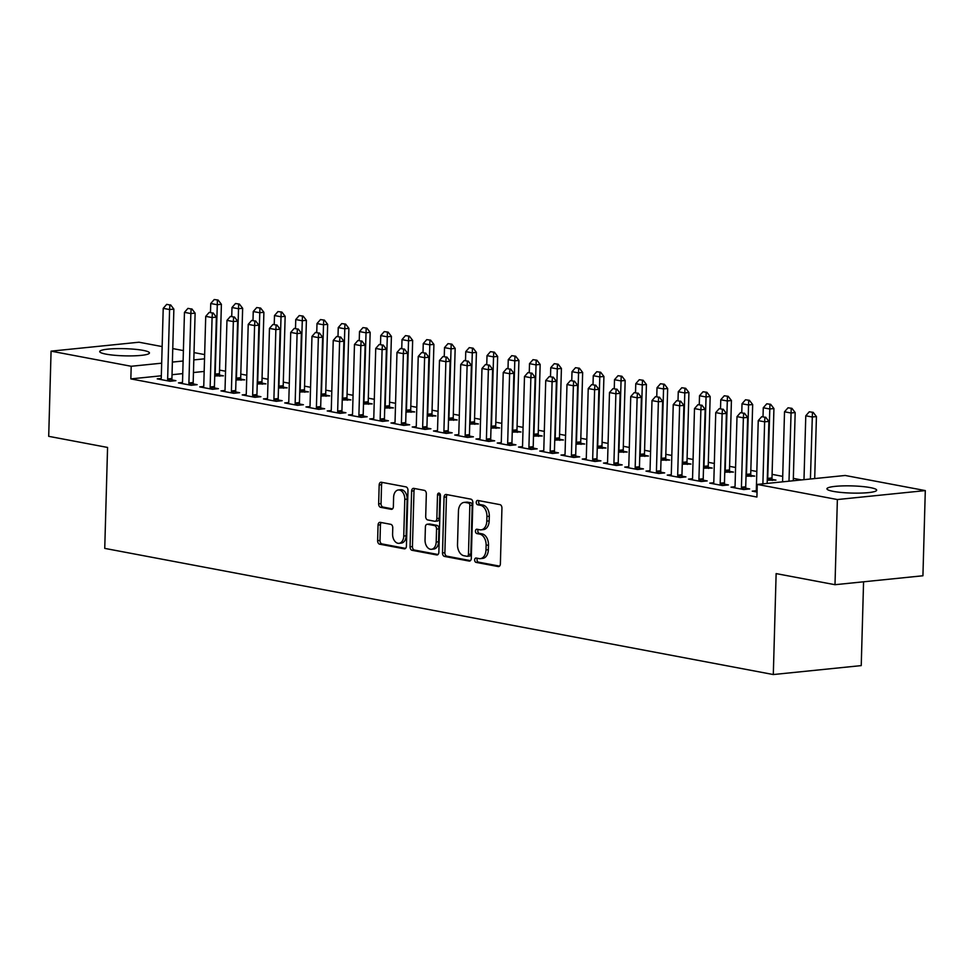 <?xml version="1.0" encoding="UTF-8"?>
<svg xmlns="http://www.w3.org/2000/svg" width="974" height="974" viewBox="0 0 974 974"><rect width="100%" height="100%" fill="white"/><g stroke="black" fill="none" stroke-linecap="round" stroke-linejoin="round"><path stroke-width="1.46" d="M474.655 559.928A2.192 1.449 -95.8 0 0 476.055 562.375L498.213 566.551A3.129 2.07 -95.8 0 0 498.615 566.576A3.129 2.07 -95.8 0 0 500.38 563.849L501.939 508.111A3.129 2.07 -95.8 0 0 499.942 504.629L477.784 500.441A2.192 1.449 -95.8 0 0 477.491 500.429A2.192 1.449 -95.8 0 0 476.262 502.328A2.192 1.449 -95.8 0 0 477.662 504.776L480.523 505.323A10.02 6.635 -95.8 0 1 486.927 516.488L486.793 521.127A10.02 6.635 -95.8 0 1 481.132 529.832A10.02 6.635 -95.8 0 1 479.841 529.783L476.98 529.235A2.192 1.449 -95.8 0 0 476.688 529.223A2.192 1.449 -95.8 0 0 475.458 531.134A2.192 1.449 -95.8 0 0 476.858 533.569L479.719 534.117A10.02 6.635 -95.8 0 1 486.123 545.282L485.989 549.933A10.02 6.635 -95.8 0 1 480.328 558.638A10.02 6.635 -95.8 0 1 479.038 558.577L476.176 558.041A2.192 1.449 -95.8 0 0 475.884 558.029A2.192 1.449 -95.8 0 0 474.655 559.928M477.467 558.285A2.192 1.449 -95.8 0 0 477.029 559.685A2.192 1.449 -95.8 0 0 478.429 562.132L499.54 566.113M479.074 500.685A2.192 1.449 -95.8 0 0 478.636 502.097A2.192 1.449 -95.8 0 0 480.036 504.532L482.897 505.08L480.523 505.323M478.271 529.479A2.192 1.449 -95.8 0 0 477.832 530.891A2.192 1.449 -95.8 0 0 479.232 533.326L482.093 533.874L479.719 534.117M143.117 350.372A24.874 3.592 -178.4 0 1 149.448 352.953A24.874 3.592 -178.4 0 1 133.401 355.851A24.874 3.592 -178.4 0 1 106.044 354.146A24.874 3.592 -178.4 0 1 99.713 351.565A24.874 3.592 -178.4 0 1 115.76 348.668A24.874 3.592 -178.4 0 1 143.117 350.372M870.33 487.609A24.874 3.592 -178.4 0 1 876.661 490.178A24.874 3.592 -178.4 0 1 860.626 493.088A24.874 3.592 -178.4 0 1 833.269 491.371A24.874 3.592 -178.4 0 1 826.938 488.79A24.874 3.592 -178.4 0 1 842.973 485.892A24.874 3.592 -178.4 0 1 870.33 487.609M380.237 522.344A3.129 2.07 -95.8 0 0 379.836 522.332A3.129 2.07 -95.8 0 0 378.058 525.047L377.632 540.68A3.129 2.07 -95.8 0 0 379.629 544.174L404.234 548.825A3.129 2.07 -95.8 0 0 404.648 548.837A3.129 2.07 -95.8 0 0 406.414 546.122L407.972 490.385A3.129 2.07 -95.8 0 0 405.975 486.89L381.358 482.252A3.129 2.07 -95.8 0 0 380.956 482.227A3.129 2.07 -95.8 0 0 379.178 484.955L378.655 503.838A3.129 2.07 -95.8 0 0 380.651 507.332L391.195 509.317A3.129 2.07 -95.8 0 0 391.597 509.329A3.129 2.07 -95.8 0 0 393.362 506.614L393.618 497.251A8.376 5.552 -95.8 0 1 398.354 489.971A8.376 5.552 -95.8 0 1 404.782 499.358L403.76 536.041A8.376 5.552 -95.8 0 1 399.023 543.322A8.376 5.552 -95.8 0 1 392.595 533.935L392.766 527.823A3.129 2.07 -95.8 0 0 390.769 524.329L380.237 522.344M161.331 375.794L130.845 378.898L756.908 497.032L757.261 484.419L845.189 475.47L925.3 490.592L837.372 499.54L757.261 484.419M130.845 378.898L131.198 366.273L51.074 351.151L139.002 342.215L162.147 346.586M925.3 490.592L922.926 575.768L834.998 584.704L776.132 573.601L773.307 674.544L104.742 548.386L107.566 447.443L48.7 436.328L51.074 351.151M834.998 584.704L837.372 499.54M442.5 552.928A3.129 2.07 -95.8 0 0 444.497 556.422L469.115 561.061A3.129 2.07 -95.8 0 0 469.517 561.085A3.129 2.07 -95.8 0 0 471.282 558.358L472.84 502.621A3.129 2.07 -95.8 0 0 470.844 499.138L446.226 494.488A3.129 2.07 -95.8 0 0 445.824 494.475A3.129 2.07 -95.8 0 0 444.059 497.19L442.5 552.928L444.874 552.684A3.129 2.07 -95.8 0 0 446.871 556.178L470.442 560.622M436.681 554.937L412.063 550.298A3.129 2.07 -95.8 0 1 410.066 546.804L411.625 491.066A3.129 2.07 -95.8 0 1 413.39 488.351A3.129 2.07 -95.8 0 1 413.792 488.364L424.323 490.36A3.129 2.07 -95.8 0 1 426.332 493.842L425.699 516.451A3.129 2.07 -95.8 0 0 427.696 519.933L434.684 521.26A3.129 2.07 -95.8 0 0 435.086 521.273A3.129 2.07 -95.8 0 0 436.851 518.558L437.509 495.023A2.192 1.449 -95.8 0 1 438.75 493.112A2.192 1.449 -95.8 0 1 440.431 495.571L438.848 552.234A3.129 2.07 -95.8 0 1 437.082 554.961A3.129 2.07 -95.8 0 1 436.681 554.937L437.472 554.863M773.307 674.544L861.235 665.607L863.573 581.807M182.455 382.465L178.461 382.879L191.208 385.278L197.15 384.681L193.339 383.963M235.976 379.933L244.681 379.848L240.858 379.13M224.957 390.489L220.964 390.891L233.711 393.301L239.653 392.692L235.842 391.974M278.479 387.944L287.184 387.859L283.361 387.141M267.448 398.512L263.467 398.914L276.214 401.325L282.156 400.716L278.345 399.997M320.982 395.968L329.687 395.882L325.864 395.164M309.951 406.535L305.97 406.937L318.717 409.348L324.659 408.739L320.848 408.021M363.485 403.991L372.19 403.906L368.367 403.187M352.454 414.547L348.473 414.961L361.22 417.359L367.161 416.762L363.351 416.044M405.988 412.014L414.693 411.929L410.87 411.211M394.957 422.57L390.976 422.972L403.723 425.382L409.664 424.786L405.854 424.055M448.49 420.025L457.196 419.952L453.373 419.222M437.46 430.593L433.479 430.995L446.226 433.406L452.167 432.797L448.357 432.079M490.993 428.049L499.699 427.963L495.876 427.245M479.963 438.617L475.982 439.018L488.729 441.429L494.67 440.82L490.859 440.102M533.496 436.072L542.201 435.987L538.379 435.268M522.466 446.628L518.485 447.042L531.232 449.44L537.173 448.844L533.362 448.125M575.999 444.095L584.704 444.01L580.881 443.292M564.969 454.651L560.987 455.065L573.735 457.463L579.676 456.867L575.853 456.136M618.502 452.106L627.207 452.033L623.384 451.303M607.472 462.674L603.49 463.076L616.238 465.487L622.179 464.878L618.356 464.16M661.005 460.13L669.71 460.045L665.887 459.326M649.975 470.698L645.993 471.099L658.741 473.51L664.682 472.901L660.859 472.183M703.508 468.153L712.213 468.068L708.39 467.35M692.477 478.721L688.496 479.123L701.243 481.521L707.185 480.925L703.362 480.206M746.011 476.176L754.716 476.091L750.893 475.373M734.98 486.732L730.999 487.146L743.746 489.545L749.688 488.948L745.865 488.218M204.175 371.435L193.461 372.531M182.759 373.614L172.033 374.71M801.505 479.914L793.335 478.38M782.719 476.371L772.09 474.362M756.835 471.489L750.832 470.357M735.577 467.471L729.587 466.351M714.332 463.466L708.329 462.333M693.074 459.46L687.084 458.328M671.829 455.442L665.826 454.31M650.571 451.437L644.581 450.305M629.326 447.431L623.323 446.299M608.068 443.413L602.078 442.281M586.823 439.408L580.821 438.276M565.565 435.39L559.575 434.258M544.32 431.385L538.318 430.252M523.062 427.379L517.072 426.247M501.817 423.361L495.815 422.229M480.559 419.356L474.569 418.223M459.314 415.338L453.312 414.218M438.057 411.332L432.066 410.2M416.811 407.327L410.821 406.195M395.554 403.309L389.563 402.177M374.308 399.303L368.318 398.171M353.051 395.298L347.061 394.166M331.805 391.28L325.815 390.148M310.548 387.275L304.558 386.142M289.302 383.257L283.312 382.137M268.045 379.251L262.055 378.119M246.799 375.246L240.809 374.113M225.542 371.228L219.552 370.096M757.041 492.053L752.245 491.152L756.238 490.75M767.256 480.182L775.961 480.097L772.139 479.378M713.735 482.727L709.742 483.128L722.501 485.539L728.43 484.93L724.619 484.212M724.753 472.159L733.459 472.073L729.636 471.355M671.232 474.703L667.239 475.105L679.998 477.516L685.939 476.907L682.117 476.189M682.25 464.148L690.956 464.062L687.133 463.344M628.729 466.68L624.736 467.094L637.495 469.492L643.437 468.896L639.614 468.177M639.76 456.124L648.453 456.039L644.642 455.321M586.226 458.669L582.233 459.071L594.992 461.481L600.934 460.872L597.111 460.154M597.257 448.101L605.95 448.016L602.139 447.297M543.723 450.645L539.73 451.047L552.489 453.458L558.431 452.849L554.608 452.131M554.754 440.078L563.447 439.992L559.636 439.274M501.22 442.622L497.227 443.024L509.986 445.435L515.928 444.826L512.105 444.107M512.251 432.066L520.944 431.981L517.133 431.251M458.717 434.599L454.724 435.013L467.483 437.411L473.425 436.815L469.602 436.084M469.748 424.043L478.441 423.958L474.63 423.24M416.215 426.588L412.221 426.989L424.981 429.4L430.922 428.791L427.099 428.073M427.245 416.02L435.938 415.935L432.127 415.216M373.712 418.564L369.718 418.966L382.478 421.377L388.419 420.768L384.596 420.05M384.742 407.996L393.435 407.911L389.624 407.193M331.209 410.541L327.215 410.943L339.975 413.353L345.916 412.745L342.093 412.026M342.239 399.973L350.932 399.9L347.121 399.17M288.706 402.518L284.712 402.932L297.472 405.33L303.413 404.734L299.59 404.003M299.736 391.962L308.429 391.877L304.618 391.158M246.203 394.507L242.209 394.908L254.969 397.307L260.91 396.71L257.087 395.992M257.233 383.939L265.926 383.853L262.116 383.135M203.7 386.483L199.719 386.885L212.466 389.296L218.407 388.687L214.584 387.969M214.73 375.915L223.423 375.83L219.613 375.112M161.197 378.46L157.216 378.862L169.963 381.272L175.904 380.664L172.081 379.945M204.528 358.822L193.814 359.905M183.112 361.001L172.386 362.084M161.684 363.18L131.198 366.273M172.763 348.582L183.392 350.591M194.021 352.6L204.65 354.597M480.328 558.638L482.702 558.394A10.02 6.635 -95.8 0 0 488.364 549.689L485.989 549.933M482.093 533.874A10.02 6.635 -95.8 0 1 488.498 545.038L488.364 549.689M481.132 529.832L483.506 529.6A10.02 6.635 -95.8 0 0 489.167 520.895L486.793 521.127M482.897 505.08A10.02 6.635 -95.8 0 1 489.301 516.244L489.167 520.895M447.273 494.682A3.129 2.07 -95.8 0 0 446.433 496.947L444.874 552.684M466.936 556.288A2.192 1.449 -95.8 0 0 467.228 556.3A2.192 1.449 -95.8 0 0 468.457 554.401L469.833 505.482A2.192 1.449 -95.8 0 0 468.433 503.034L465.402 502.462A10.02 6.635 -95.8 0 0 464.111 502.401A10.02 6.635 -95.8 0 0 458.45 511.119L457.512 544.551A10.02 6.635 -95.8 0 0 463.916 555.728L466.936 556.288M469.322 556.057A2.192 1.449 -95.8 0 0 469.602 556.069A2.192 1.449 -95.8 0 0 470.832 554.157L468.457 554.401M464.111 502.401L466.485 502.17A10.02 6.635 -95.8 0 1 467.776 502.219L470.807 502.791A2.192 1.449 -95.8 0 1 472.207 505.238L470.832 554.157M438.008 554.498L414.437 550.054L412.063 550.298M414.839 488.571A3.129 2.07 -95.8 0 0 413.999 490.823L412.44 546.56A3.129 2.07 -95.8 0 0 414.437 550.054M437.058 521.017A3.129 2.07 -95.8 0 0 437.46 521.029A3.129 2.07 -95.8 0 0 439.225 518.314L439.883 494.78L437.509 495.023M440.029 493.94A2.192 1.449 -95.8 0 0 439.883 494.78M425.041 539.9A8.376 5.552 -95.8 0 0 431.47 549.287A8.376 5.552 -95.8 0 0 436.194 542.007L436.559 529.077A3.129 2.07 -95.8 0 0 434.562 525.595L427.574 524.28A3.129 2.07 -95.8 0 0 427.172 524.255A3.129 2.07 -95.8 0 0 425.394 526.983L425.041 539.9M431.47 549.287L433.844 549.044A8.376 5.552 -95.8 0 0 438.58 541.763L436.194 542.007M429.157 524.109A3.129 2.07 -95.8 0 1 429.546 524.012A3.129 2.07 -95.8 0 1 429.948 524.036L436.936 525.351A3.129 2.07 -95.8 0 1 438.933 528.845L438.58 541.763M399.023 543.322L401.398 543.078A8.376 5.552 -95.8 0 0 406.134 535.797L403.76 536.041M398.354 489.971L400.728 489.727A8.376 5.552 -95.8 0 1 407.156 499.114L406.134 535.797M382.405 482.447A3.129 2.07 -95.8 0 0 381.564 484.711L381.029 503.595A3.129 2.07 -95.8 0 0 383.026 507.089L392.522 508.878M381.284 522.539A3.129 2.07 -95.8 0 0 380.444 524.803L380.006 540.448A3.129 2.07 -95.8 0 0 382.003 543.93L405.574 548.386M814.702 478.575L816.431 416.568L812.158 416.994L805.778 415.788L803.988 479.658M813.168 412.343L809.272 411.807L813.168 412.343L816.431 416.568M810.417 479.013L812.45 412.416M805.778 415.788L809.272 411.807M764.931 417.249L761.741 416.641L764.931 417.249L764.627 421.827L768.9 421.401L767.171 483.408M755.958 491.858L756.189 490.969A3.19 2.118 -95.8 0 0 756.311 490.032L758.247 420.622L764.627 421.827L762.898 483.847M761.741 416.641L758.247 420.622M768.9 421.401L765.637 417.176M793.274 480.754L795.174 412.55L790.9 412.988L784.52 411.783L782.585 481.18A3.19 2.118 84.2 0 1 782.524 481.85M791.911 408.337L788.015 407.802L791.911 408.337L795.174 412.55M789.001 481.193L791.205 408.398M784.52 411.783L788.015 407.802M772.333 480.462L772.065 478.916A3.19 2.118 84.2 0 1 771.992 477.942L773.928 408.544L769.655 408.983L763.275 407.777L763.019 416.677M770.665 404.32L766.769 403.796L770.665 404.32L773.928 408.544M767.95 480.316L767.78 479.354A3.19 2.118 84.2 0 1 767.707 478.38L769.947 404.393M763.275 407.777L766.769 403.796M743.673 413.232L740.496 412.635L743.673 413.232L743.381 417.822L747.655 417.383L745.719 486.781A3.19 2.118 -95.8 0 0 745.792 487.755L746.06 489.313M734.713 487.84L734.932 486.951A3.19 2.118 -95.8 0 0 735.066 486.014L737.001 416.616L743.381 417.822L741.433 487.219A3.19 2.118 -95.8 0 0 741.506 488.193L741.677 489.155M740.496 412.635L737.001 416.616M747.655 417.383L744.392 413.159M722.428 409.226L719.238 408.63L722.428 409.226L722.124 413.804L726.397 413.378L724.461 482.775A3.19 2.118 -95.8 0 0 724.534 483.749L724.814 485.296M713.455 483.834L713.686 482.946A3.19 2.118 -95.8 0 0 713.808 482.008L715.744 412.611L722.124 413.804L720.188 483.214A3.19 2.118 -95.8 0 0 720.261 484.188L720.431 485.149M719.238 408.63L715.744 412.611M726.397 413.378L723.134 409.153M751.088 476.456L750.808 474.91A3.19 2.118 84.2 0 1 750.735 473.936L752.671 404.527L748.397 404.965L742.018 403.76L741.774 412.672M749.408 400.314L745.512 399.778L749.408 400.314L752.671 404.527M746.705 476.298L746.534 475.336A3.19 2.118 84.2 0 1 746.461 474.362L748.702 400.387M742.018 403.76L745.512 399.778M729.83 472.451L729.563 470.892A3.19 2.118 84.2 0 1 729.489 469.918L731.425 400.521L727.152 400.959L720.772 399.754L720.516 408.666M728.162 396.296L724.266 395.773L728.162 396.296L731.425 400.521M725.447 472.293L725.277 471.331A3.19 2.118 84.2 0 1 725.204 470.357L727.444 396.369M720.772 399.754L724.266 395.773M701.17 405.221L697.993 404.612L701.17 405.221L700.878 409.798L705.152 409.36L703.216 478.77A3.19 2.118 -95.8 0 0 703.289 479.744L703.557 481.29M692.21 479.817L692.429 478.94A3.19 2.118 -95.8 0 0 692.563 478.003L694.499 408.593L700.878 409.798L698.93 479.196A3.19 2.118 -95.8 0 0 699.003 480.17L699.174 481.132M697.993 404.612L694.499 408.593M705.152 409.36L701.889 405.147M679.925 401.203L676.735 400.606L679.925 401.203L679.621 405.793L683.894 405.354L681.958 474.752A3.19 2.118 -95.8 0 0 682.031 475.726L682.311 477.284M670.952 475.811L671.183 474.922A3.19 2.118 -95.8 0 0 671.305 473.985L673.241 404.587L679.621 405.793L677.685 475.19A3.19 2.118 -95.8 0 0 677.758 476.164L677.928 477.126M676.735 400.606L673.241 404.587M683.894 405.354L680.631 401.13M708.585 468.433L708.305 466.887A3.19 2.118 84.2 0 1 708.232 465.913L710.168 396.515L705.894 396.942L699.515 395.748L699.271 404.648M706.905 392.291L703.009 391.767L706.905 392.291L710.168 396.515M704.202 468.287L704.032 467.325A3.19 2.118 84.2 0 1 703.959 466.351L706.199 392.364M699.515 395.748L703.009 391.767M658.668 397.197L655.49 396.601L658.668 397.197L658.375 401.775L662.649 401.349L660.713 470.746A3.19 2.118 -95.8 0 0 660.786 471.72L661.054 473.267M649.707 471.806L649.926 470.917A3.19 2.118 -95.8 0 0 650.06 469.979L651.996 400.582L658.375 401.775L656.427 471.185A3.19 2.118 -95.8 0 0 656.5 472.159L656.671 473.121M655.49 396.601L651.996 400.582M662.649 401.349L659.386 397.124M687.327 464.428L687.06 462.881A3.19 2.118 84.2 0 1 686.987 461.907L688.922 392.498L684.649 392.936L678.269 391.731L678.014 400.643M685.659 388.285L681.763 387.749L685.659 388.285L688.922 392.498M682.957 464.269L682.774 463.307A3.19 2.118 84.2 0 1 682.701 462.333L684.941 388.358M678.269 391.731L681.763 387.749M637.422 393.192L634.232 392.583L637.422 393.192L637.118 397.769L641.391 397.331L639.455 466.741A3.19 2.118 -95.8 0 0 639.528 467.715L639.808 469.261M628.449 467.788L628.68 466.899A3.19 2.118 -95.8 0 0 628.802 465.962L630.738 396.564L637.118 397.769L635.182 467.167A3.19 2.118 -95.8 0 0 635.255 468.141L635.425 469.103M634.232 392.583L630.738 396.564M641.391 397.331L638.128 393.119M666.082 460.422L665.802 458.864A3.19 2.118 84.2 0 1 665.729 457.89L667.665 388.492L663.391 388.93L657.012 387.725L656.768 396.625M664.414 384.267L660.506 383.744L664.414 384.267L667.665 388.492M661.699 460.264L661.529 459.302A3.19 2.118 84.2 0 1 661.456 458.328L663.696 384.34M657.012 387.725L660.506 383.744M616.165 389.174L612.987 388.577L616.165 389.174L615.872 393.764L620.146 393.326L618.21 462.723A3.19 2.118 -95.8 0 0 618.283 463.697L618.551 465.255M607.204 463.782L607.423 462.894A3.19 2.118 -95.8 0 0 607.557 461.956L609.493 392.559L615.872 393.764L613.924 463.161A3.19 2.118 -95.8 0 0 613.997 464.135L614.18 465.097M612.987 388.577L609.493 392.559M620.146 393.326L616.883 389.101M644.837 456.404L644.557 454.858A3.19 2.118 84.2 0 1 644.484 453.884L646.419 384.474L642.146 384.913L635.766 383.707L635.523 392.619M643.157 380.262L639.261 379.726L643.157 380.262L646.419 384.474M640.454 456.258L640.271 455.296A3.19 2.118 84.2 0 1 640.198 454.31L642.438 380.335M635.766 383.707L639.261 379.726M594.919 385.168L591.729 384.56L594.919 385.168L594.615 389.746L598.888 389.308L596.952 458.717A3.19 2.118 -95.8 0 0 597.025 459.691L597.306 461.238M585.946 459.777L586.178 458.888A3.19 2.118 -95.8 0 0 586.299 457.95L588.235 388.541L594.615 389.746L592.679 459.144A3.19 2.118 -95.8 0 0 592.752 460.13L592.923 461.092M591.729 384.56L588.235 388.541M598.888 389.308L595.638 385.095M623.579 452.399L623.299 450.84A3.19 2.118 84.2 0 1 623.226 449.866L625.162 380.469L620.888 380.907L614.509 379.702L614.265 388.614M621.911 376.244L618.003 375.721L621.911 376.244L625.162 380.469M619.196 452.24L619.026 451.279A3.19 2.118 84.2 0 1 618.953 450.305L621.193 376.317M614.509 379.702L618.003 375.721M573.662 381.151L570.484 380.554L573.662 381.151L573.369 385.741L577.643 385.302L575.707 454.7A3.19 2.118 -95.8 0 0 575.78 455.674L576.06 457.232M564.701 455.759L564.92 454.87A3.19 2.118 -95.8 0 0 565.054 453.933L566.99 384.535L573.369 385.741L571.421 455.138A3.19 2.118 -95.8 0 0 571.495 456.112L571.677 457.074M570.484 380.554L566.99 384.535M577.643 385.302L574.38 381.077M602.334 448.381L602.054 446.835A3.19 2.118 84.2 0 1 601.981 445.861L603.917 376.463L599.643 376.889L593.263 375.696L593.02 384.596M600.654 372.238L596.758 371.715L600.654 372.238L603.917 376.463M597.951 448.235L597.768 447.273A3.19 2.118 84.2 0 1 597.695 446.299L599.935 372.312M593.263 375.696L596.758 371.715M552.416 377.145L549.226 376.548L552.416 377.145L552.112 381.723L556.385 381.297L554.449 450.694A3.19 2.118 -95.8 0 0 554.523 451.668L554.803 453.214M543.443 451.753L543.675 450.865A3.19 2.118 -95.8 0 0 543.796 449.927L545.732 380.53L552.112 381.723L550.176 451.132A3.19 2.118 -95.8 0 0 550.249 452.106L550.42 453.068M549.226 376.548L545.732 380.53M556.385 381.297L553.135 377.072M581.076 444.375L580.796 442.829A3.19 2.118 84.2 0 1 580.723 441.855L582.659 372.445L578.386 372.884L572.006 371.678L571.762 380.591M579.408 368.233L575.5 367.697L579.408 368.233L582.659 372.445M576.693 444.217L576.523 443.255A3.19 2.118 84.2 0 1 576.45 442.281L578.69 368.306M572.006 371.678L575.5 367.697M531.159 373.139L527.981 372.531L531.159 373.139L530.867 377.717L535.14 377.279L533.204 446.689A3.19 2.118 -95.8 0 0 533.277 447.663L533.557 449.209M522.198 447.736L522.417 446.847A3.19 2.118 -95.8 0 0 522.551 445.922L524.487 376.512L530.867 377.717L528.919 447.115A3.19 2.118 -95.8 0 0 528.992 448.089L529.174 449.051M527.981 372.531L524.487 376.512M535.14 377.279L531.877 373.066M559.831 440.37L559.551 438.811A3.19 2.118 84.2 0 1 559.478 437.837L561.414 368.44L557.14 368.878L550.76 367.673L550.517 376.573M558.151 364.215L554.255 363.692L558.151 364.215L561.414 368.44M555.448 440.211L555.265 439.25A3.19 2.118 84.2 0 1 555.192 438.276L557.445 364.288M550.76 367.673L554.255 363.692M509.913 369.122L506.724 368.525L509.913 369.122L509.609 373.712L513.882 373.273L511.947 442.671A3.19 2.118 -95.8 0 0 512.02 443.645L512.3 445.203M500.94 443.73L501.172 442.841A3.19 2.118 -95.8 0 0 501.293 441.904L503.229 372.506L509.609 373.712L507.673 443.109A3.19 2.118 -95.8 0 0 507.746 444.083L507.917 445.045M506.724 368.525L503.229 372.506M513.882 373.273L510.632 369.049M538.573 436.352L538.293 434.806A3.19 2.118 84.2 0 1 538.22 433.832L540.156 364.434L535.883 364.86L529.515 363.655L529.259 372.567M536.905 360.21L532.997 359.674L536.905 360.21L540.156 364.434M534.19 436.206L534.02 435.244A3.19 2.118 84.2 0 1 533.947 434.27L536.187 360.283M529.515 363.655L532.997 359.674M488.668 365.116L485.478 364.507L488.668 365.116L488.364 369.694L492.637 369.268L490.701 438.665A3.19 2.118 -95.8 0 0 490.774 439.639L491.054 441.185M479.695 439.724L479.914 438.836A3.19 2.118 -95.8 0 0 480.048 437.898L481.984 368.489L488.364 369.694L486.416 439.104A3.19 2.118 -95.8 0 0 486.489 440.078L486.671 441.039M485.478 364.507L481.984 368.489M492.637 369.268L489.374 365.043M517.328 432.346L517.048 430.8A3.19 2.118 84.2 0 1 516.975 429.814L518.911 360.417L514.637 360.855L508.258 359.649L508.014 368.562M515.648 356.204L511.752 355.668L515.648 356.204L518.911 360.417M512.945 432.188L512.762 431.226A3.19 2.118 84.2 0 1 512.689 430.252L514.942 356.277M508.258 359.649L511.752 355.668M467.41 361.098L464.221 360.502L467.41 361.098L467.106 365.688L471.379 365.25L469.444 434.648A3.19 2.118 -95.8 0 0 469.517 435.634L469.797 437.18M458.437 435.707L458.669 434.818A3.19 2.118 -95.8 0 0 458.791 433.88L460.739 364.483L467.106 365.688L465.17 435.086A3.19 2.118 -95.8 0 0 465.243 436.06L465.414 437.022M464.221 360.502L460.739 364.483M471.379 365.25L468.129 361.037M496.07 428.341L495.79 426.782A3.19 2.118 84.2 0 1 495.717 425.808L497.653 356.411L493.38 356.849L487.012 355.644L486.757 364.544M494.402 352.186L490.494 351.663L494.402 352.186L497.653 356.411M491.687 428.183L491.517 427.221A3.19 2.118 84.2 0 1 491.444 426.247L493.684 352.259M487.012 355.644L490.494 351.663M446.165 357.093L442.975 356.496L446.165 357.093L445.861 361.683L450.134 361.244L448.198 430.642A3.19 2.118 -95.8 0 0 448.271 431.616L448.551 433.174M437.192 431.701L437.411 430.812A3.19 2.118 -95.8 0 0 437.545 429.875L439.481 360.477L445.861 361.683L443.913 431.08A3.19 2.118 -95.8 0 0 443.986 432.054L444.168 433.016M442.975 356.496L439.481 360.477M450.134 361.244L446.871 357.02M474.825 424.323L474.545 422.777A3.19 2.118 84.2 0 1 474.472 421.803L476.408 352.393L472.134 352.832L465.755 351.626L465.511 360.538M473.145 348.181L469.249 347.645L473.145 348.181L476.408 352.393M470.442 424.177L470.259 423.203A3.19 2.118 84.2 0 1 470.186 422.229L472.439 348.254M465.755 351.626L469.249 347.645M424.908 353.087L421.718 352.478L424.908 353.087L424.603 357.665L428.877 357.227L426.941 426.636A3.19 2.118 -95.8 0 0 427.014 427.61L427.294 429.157M415.947 427.683L416.166 426.807A3.19 2.118 -95.8 0 0 416.288 425.869L418.236 356.46L424.603 357.665L422.667 427.062A3.19 2.118 -95.8 0 0 422.74 428.036L422.911 429.01M421.718 352.478L418.236 356.46M428.877 357.227L425.626 353.014M453.567 420.318L453.287 418.759A3.19 2.118 84.2 0 1 453.214 417.785L455.162 348.388L450.877 348.826L444.509 347.621L444.254 356.533M451.899 344.163L447.991 343.639L451.899 344.163L455.162 348.388M449.184 420.159L449.014 419.197A3.19 2.118 84.2 0 1 448.941 418.223L451.181 344.236M444.509 347.621L447.991 343.639M403.662 349.069L400.472 348.473L403.662 349.069L403.358 353.659L407.631 353.221L405.695 422.619A3.19 2.118 -95.8 0 0 405.768 423.593L406.048 425.151M394.689 423.678L394.908 422.789A3.19 2.118 -95.8 0 0 395.042 421.852L396.978 352.454L403.358 353.659L401.41 423.057A3.19 2.118 -95.8 0 0 401.483 424.031L401.665 424.993M400.472 348.473L396.978 352.454M407.631 353.221L404.368 348.996M432.322 416.3L432.042 414.754A3.19 2.118 84.2 0 1 431.969 413.78L433.905 344.382L429.631 344.808L423.252 343.615L423.008 352.515M430.642 340.157L426.746 339.634L430.642 340.157L433.905 344.382M427.939 416.154L427.756 415.192A3.19 2.118 84.2 0 1 427.683 414.218L429.936 340.23M423.252 343.615L426.746 339.634M382.405 345.064L379.215 344.467L382.405 345.064L382.1 349.642L386.386 349.216L384.438 418.613A3.19 2.118 -95.8 0 0 384.511 419.587L384.791 421.133M373.444 419.672L373.663 418.783A3.19 2.118 -95.8 0 0 373.785 417.846L375.733 348.448L382.1 349.642L380.164 419.051A3.19 2.118 -95.8 0 0 380.237 420.025L380.408 420.987M379.215 344.467L375.733 348.448M386.386 349.216L383.123 344.991M411.065 412.294L410.784 410.748A3.19 2.118 84.2 0 1 410.711 409.774L412.659 340.364L408.374 340.803L402.006 339.597L401.751 348.509M409.397 336.152L405.488 335.616L409.397 336.152L412.659 340.364M406.682 412.136L406.511 411.174A3.19 2.118 84.2 0 1 406.438 410.2L408.678 336.225M402.006 339.597L405.488 335.616M361.159 341.058L357.969 340.45L361.159 341.058L360.855 345.636L365.128 345.198L363.192 414.607A3.19 2.118 -95.8 0 0 363.265 415.581L363.546 417.128M352.186 415.654L352.405 414.766A3.19 2.118 -95.8 0 0 352.539 413.828L354.475 344.431L360.855 345.636L358.907 415.034A3.19 2.118 -95.8 0 0 358.98 416.008L359.163 416.969M357.969 340.45L354.475 344.431M365.128 345.198L361.865 340.985M389.819 408.289L389.539 406.73A3.19 2.118 84.2 0 1 389.466 405.756L391.402 336.359L387.128 336.797L380.749 335.592L380.505 344.492M388.139 332.134L384.243 331.61L388.139 332.134L391.402 336.359M385.436 408.13L385.266 407.169A3.19 2.118 84.2 0 1 385.193 406.195L387.433 332.207M380.749 335.592L384.243 331.61M339.902 337.041L336.712 336.444L339.902 337.041L339.597 341.631L343.883 341.192L341.935 410.59A3.19 2.118 -95.8 0 0 342.008 411.564L342.288 413.122M330.941 411.649L331.16 410.76A3.19 2.118 -95.8 0 0 331.282 409.823L333.23 340.425L339.597 341.631L337.661 411.028A3.19 2.118 -95.8 0 0 337.734 412.002L337.905 412.964M336.712 336.444L333.23 340.425M343.883 341.192L340.62 336.967M368.562 404.271L368.282 402.725A3.19 2.118 84.2 0 1 368.209 401.751L370.157 332.353L365.871 332.779L359.503 331.574L359.248 340.486M366.894 328.128L362.985 327.593L366.894 328.128L370.157 332.353M364.179 404.125L364.008 403.163A3.19 2.118 84.2 0 1 363.935 402.189L366.175 328.201M359.503 331.574L362.985 327.593M318.656 333.035L315.466 332.426L318.656 333.035L318.352 337.613L322.625 337.187L320.689 406.584A3.19 2.118 -95.8 0 0 320.763 407.558L321.043 409.104M309.683 407.643L309.902 406.755A3.19 2.118 -95.8 0 0 310.036 405.817L311.972 336.407L318.352 337.613L316.416 407.022A3.19 2.118 -95.8 0 0 316.489 407.996L316.66 408.958M315.466 332.426L311.972 336.407M322.625 337.187L319.362 332.962M347.316 400.265L347.036 398.707A3.19 2.118 84.2 0 1 346.963 397.733L348.899 328.335L344.626 328.774L338.246 327.568L338.002 336.48M345.636 324.123L341.74 323.587L345.636 324.123L348.899 328.335M342.933 400.107L342.763 399.145A3.19 2.118 84.2 0 1 342.69 398.171L344.93 324.184M338.246 327.568L341.74 323.587M297.399 329.017L294.209 328.421L297.399 329.017L297.094 333.607L301.38 333.169L299.432 402.566A3.19 2.118 -95.8 0 0 299.505 403.54L299.785 405.099M288.438 403.626L288.657 402.737A3.19 2.118 -95.8 0 0 288.779 401.799L290.727 332.402L297.094 333.607L295.159 403.005A3.19 2.118 -95.8 0 0 295.232 403.979L295.402 404.941M294.209 328.421L290.727 332.402M301.38 333.169L298.117 328.944M326.059 396.248L325.779 394.701A3.19 2.118 84.2 0 1 325.706 393.727L327.654 324.33L323.368 324.768L317 323.563L316.745 332.463M324.391 320.105L320.483 319.582L324.391 320.105L327.654 324.33M321.676 396.101L321.505 395.14A3.19 2.118 84.2 0 1 321.432 394.166L323.672 320.178M317 323.563L320.483 319.582M276.153 325.012L272.964 324.415L276.153 325.012L275.849 329.589L280.122 329.163L278.187 398.561A3.19 2.118 -95.8 0 0 278.26 399.535L278.54 401.081M267.18 399.62L267.4 398.731A3.19 2.118 -95.8 0 0 267.533 397.794L269.469 328.396L275.849 329.589L273.913 398.999A3.19 2.118 -95.8 0 0 273.986 399.973L274.157 400.935M272.964 324.415L269.469 328.396M280.122 329.163L276.86 324.939M304.813 392.242L304.533 390.696A3.19 2.118 84.2 0 1 304.46 389.722L306.396 320.312L302.123 320.75L295.743 319.545L295.499 328.457M303.133 316.1L299.237 315.564L303.133 316.1L306.396 320.312M300.43 392.084L300.26 391.122A3.19 2.118 84.2 0 1 300.187 390.148L302.427 316.173M295.743 319.545L299.237 315.564M254.896 321.006L251.706 320.397L254.896 321.006L254.591 325.584L258.877 325.146L256.929 394.555A3.19 2.118 -95.8 0 0 257.002 395.529L257.282 397.075M245.935 395.602L246.154 394.726A3.19 2.118 -95.8 0 0 246.276 393.788L248.224 324.379L254.591 325.584L252.656 394.981A3.19 2.118 -95.8 0 0 252.729 395.955L252.899 396.917M251.706 320.397L248.224 324.379M258.877 325.146L255.614 320.933M283.556 388.236L283.276 386.678A3.19 2.118 84.2 0 1 283.203 385.704L285.151 316.307L280.865 316.745L274.498 315.539L274.242 324.452M281.888 312.082L277.98 311.558L281.888 312.082L285.151 316.307M279.173 388.078L279.002 387.116A3.19 2.118 84.2 0 1 278.929 386.142L281.169 312.155M274.498 315.539L277.98 311.558M233.65 316.988L230.461 316.392L233.65 316.988L233.346 321.578L237.619 321.14L235.684 390.537A3.19 2.118 -95.8 0 0 235.757 391.511L236.037 393.07M224.677 391.597L224.909 390.708A3.19 2.118 -95.8 0 0 225.031 389.77L226.966 320.373L233.346 321.578L231.41 390.976A3.19 2.118 -95.8 0 0 231.483 391.95L231.654 392.912M230.461 316.392L226.966 320.373M237.619 321.14L234.357 316.915M262.31 384.219L262.03 382.672A3.19 2.118 84.2 0 1 261.957 381.698L263.893 312.301L259.62 312.727L253.24 311.534L252.997 320.434M260.63 308.076L256.734 307.553L260.63 308.076L263.893 312.301M257.927 384.073L257.757 383.111A3.19 2.118 84.2 0 1 257.684 382.137L259.924 308.149M253.24 311.534L256.734 307.553M212.393 312.983L209.203 312.386L212.393 312.983L212.088 317.561L216.374 317.134L214.426 386.532A3.19 2.118 -95.8 0 0 214.499 387.506L214.779 389.052M203.432 387.591L203.651 386.702A3.19 2.118 -95.8 0 0 203.773 385.765L205.721 316.367L212.088 317.561L210.153 386.97A3.19 2.118 -95.8 0 0 210.226 387.944L210.396 388.906M209.203 312.386L205.721 316.367M216.374 317.134L213.111 312.91M241.053 380.213L240.773 378.667A3.19 2.118 84.2 0 1 240.7 377.693L242.648 308.283L238.362 308.721L231.995 307.516L231.739 316.428M239.385 304.071L235.477 303.535L239.385 304.071L242.648 308.283M236.67 380.055L236.499 379.093A3.19 2.118 84.2 0 1 236.426 378.119L238.667 304.144M231.995 307.516L235.477 303.535M191.148 308.977L187.958 308.368L191.148 308.977L190.843 313.555L195.117 313.117L193.181 382.514A3.19 2.118 -95.8 0 0 193.254 383.5L193.534 385.047M182.175 383.573L182.406 382.685A3.19 2.118 -95.8 0 0 182.528 381.747L184.463 312.35L190.843 313.555L188.907 382.952A3.19 2.118 -95.8 0 0 188.98 383.926L189.151 384.888M187.958 308.368L184.463 312.35M195.117 313.117L191.854 308.904M219.807 376.207L219.527 374.649A3.19 2.118 84.2 0 1 219.454 373.675L221.39 304.278L217.117 304.716L210.737 303.511L210.494 312.411M218.127 300.053L214.231 299.529L218.127 300.053L221.39 304.278M215.424 376.049L215.254 375.087A3.19 2.118 84.2 0 1 215.181 374.113L217.421 300.126M210.737 303.511L214.231 299.529M169.89 304.959L166.7 304.363L169.89 304.959L169.586 309.549L173.871 309.111L171.923 378.509A3.19 2.118 -95.8 0 0 171.996 379.483L172.276 381.041M160.929 379.568L161.148 378.679A3.19 2.118 -95.8 0 0 161.27 377.742L163.218 308.344L169.586 309.549L167.65 378.947A3.19 2.118 -95.8 0 0 167.723 379.921L167.893 380.883M166.7 304.363L163.218 308.344M173.871 309.111L170.608 304.886M478.429 562.132L476.055 562.375M480.036 504.532L477.662 504.776M479.232 533.326L476.858 533.569M488.498 545.038L486.123 545.282M489.301 516.244L486.927 516.488M499.005 566.466L498.213 566.551M446.433 496.947L444.059 497.19M469.906 560.975L469.115 561.061M446.871 556.178L444.497 556.422M472.207 505.238L469.833 505.482M470.807 502.791L468.433 503.034M467.776 502.219L465.402 502.462M412.44 546.56L410.066 546.804M413.999 490.823L411.625 491.066M439.225 518.314L436.851 518.558M438.933 528.845L436.559 529.077M436.936 525.351L434.562 525.595M429.948 524.036L427.574 524.28M407.156 499.114L404.782 499.358M391.986 509.232L391.195 509.317M383.026 507.089L380.651 507.332M381.029 503.595L378.655 503.838M381.564 484.711L379.178 484.955M405.038 548.739L404.234 548.825M382.003 543.93L379.629 544.174M380.006 540.448L377.632 540.68M380.444 524.803L378.058 525.047M771.992 477.942L767.707 478.38M772.065 478.916L767.78 479.354M741.506 488.193L745.792 487.755M741.433 487.219L745.719 486.781M720.261 484.188L724.534 483.749M720.188 483.214L724.461 482.775M750.735 473.936L746.461 474.362M750.808 474.91L746.534 475.336M729.489 469.918L725.204 470.357M729.563 470.892L725.277 471.331M699.003 480.17L703.289 479.744M698.93 479.196L703.216 478.77M677.758 476.164L682.031 475.726M677.685 475.19L681.958 474.752M708.232 465.913L703.959 466.351M708.305 466.887L704.032 467.325M656.5 472.159L660.786 471.72M656.427 471.185L660.713 470.746M686.987 461.907L682.701 462.333M687.06 462.881L682.774 463.307M635.255 468.141L639.528 467.715M635.182 467.167L639.455 466.741M665.729 457.89L661.456 458.328M665.802 458.864L661.529 459.302M613.997 464.135L618.283 463.697M613.924 463.161L618.21 462.723M644.484 453.884L640.198 454.31M644.557 454.858L640.271 455.296M592.752 460.13L597.025 459.691M592.679 459.144L596.952 458.717M623.226 449.866L618.953 450.305M623.299 450.84L619.026 451.279M571.495 456.112L575.78 455.674M571.421 455.138L575.707 454.7M601.981 445.861L597.695 446.299M602.054 446.835L597.768 447.273M550.249 452.106L554.523 451.668M550.176 451.132L554.449 450.694M580.723 441.855L576.45 442.281M580.796 442.829L576.523 443.255M528.992 448.089L533.277 447.663M528.919 447.115L533.204 446.689M559.478 437.837L555.192 438.276M559.551 438.811L555.265 439.25M507.746 444.083L512.02 443.645M507.673 443.109L511.947 442.671M538.22 433.832L533.947 434.27M538.293 434.806L534.02 435.244M486.489 440.078L490.774 439.639M486.416 439.104L490.701 438.665M516.975 429.814L512.689 430.252M517.048 430.8L512.762 431.226M465.243 436.06L469.517 435.634M465.17 435.086L469.444 434.648M495.717 425.808L491.444 426.247M495.79 426.782L491.517 427.221M443.986 432.054L448.271 431.616M443.913 431.08L448.198 430.642M474.472 421.803L470.186 422.229M474.545 422.777L470.259 423.203M422.74 428.036L427.014 427.61M422.667 427.062L426.941 426.636M453.214 417.785L448.941 418.223M453.287 418.759L449.014 419.197M401.483 424.031L405.768 423.593M401.41 423.057L405.695 422.619M431.969 413.78L427.683 414.218M432.042 414.754L427.756 415.192M380.237 420.025L384.511 419.587M380.164 419.051L384.438 418.613M410.711 409.774L406.438 410.2M410.784 410.748L406.511 411.174M358.98 416.008L363.265 415.581M358.907 415.034L363.192 414.607M389.466 405.756L385.193 406.195M389.539 406.73L385.266 407.169M337.734 412.002L342.008 411.564M337.661 411.028L341.935 410.59M368.209 401.751L363.935 402.189M368.282 402.725L364.008 403.163M316.489 407.996L320.763 407.558M316.416 407.022L320.689 406.584M346.963 397.733L342.69 398.171M347.036 398.707L342.763 399.145M295.232 403.979L299.505 403.54M295.159 403.005L299.432 402.566M325.706 393.727L321.432 394.166M325.779 394.701L321.505 395.14M273.986 399.973L278.26 399.535M273.913 398.999L278.187 398.561M304.46 389.722L300.187 390.148M304.533 390.696L300.26 391.122M252.729 395.955L257.002 395.529M252.656 394.981L256.929 394.555M283.203 385.704L278.929 386.142M283.276 386.678L279.002 387.116M231.483 391.95L235.757 391.511M231.41 390.976L235.684 390.537M261.957 381.698L257.684 382.137M262.03 382.672L257.757 383.111M210.226 387.944L214.499 387.506M210.153 386.97L214.426 386.532M240.7 377.693L236.426 378.119M240.773 378.667L236.499 379.093M188.98 383.926L193.254 383.5M188.907 382.952L193.181 382.514M219.454 373.675L215.181 374.113M219.527 374.649L215.254 375.087M167.723 379.921L171.996 379.483M167.65 378.947L171.923 378.509M469.602 556.069L467.228 556.3M437.46 521.029L435.086 521.273M429.546 524.012L427.172 524.255"/></g></svg>
